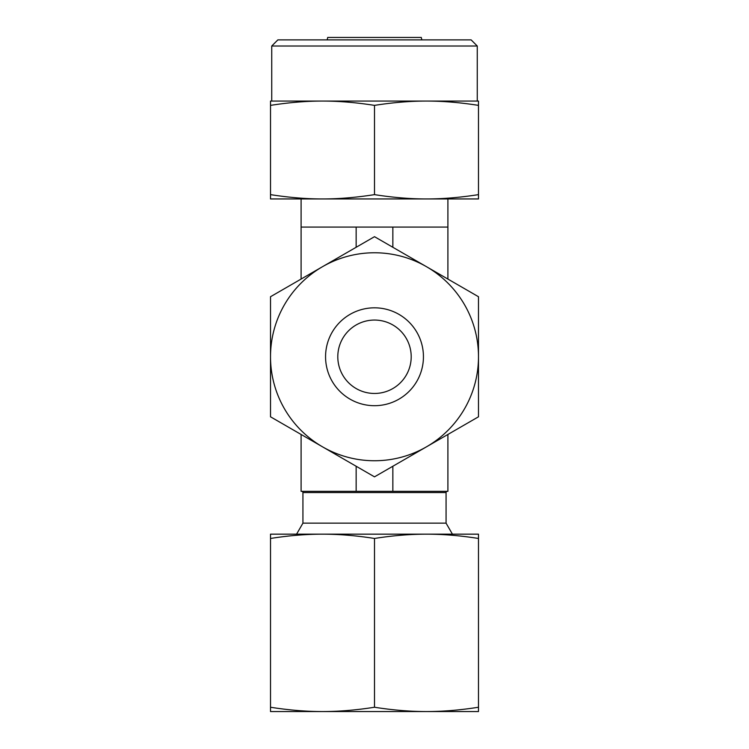 <?xml version="1.0" encoding="UTF-8"?>
<svg xmlns="http://www.w3.org/2000/svg" width="749" height="749" viewBox="0 0 749 749"><rect width="100%" height="100%" fill="white"/><g stroke="black" fill="none" stroke-linecap="round" stroke-linejoin="round"><path stroke-width="1.12" d="M421.827 39.894L421.303 37.45L327.697 37.45L327.173 39.894M374.5 194.628C355.981 197.53 338.651 198.962 322.501 198.944L478.489 198.944L478.489 194.628C459.97 197.53 442.64 198.962 426.499 198.944C410.349 198.962 393.019 197.53 374.5 194.628L374.5 105.375C393.019 102.482 410.349 101.04 426.499 101.068L478.489 101.068L478.489 194.628M374.5 105.375C355.981 102.482 338.651 101.04 322.501 101.068C306.36 101.04 289.03 102.482 270.511 105.375L270.511 101.068L426.499 101.068C442.64 101.04 459.97 102.482 478.489 105.375M301.707 491.335A1.226 1.226 0 0 1 302.933 492.561L302.933 523.148L446.067 523.148L452.424 534.159M302.933 492.561L446.067 492.561A1.226 1.226 0 0 1 447.293 491.335M477.263 46.017L471.149 39.894L277.851 39.894L271.737 46.017L477.263 46.017L477.263 101.068M374.5 393.459A36.701 36.701 0 0 1 337.799 356.758A36.701 36.701 0 0 1 374.5 320.057A36.701 36.701 0 0 1 411.201 356.758A36.701 36.701 0 0 1 374.5 393.459M270.511 198.944L322.501 198.944C306.36 198.962 289.03 197.53 270.511 194.628L270.511 198.944M270.511 105.375L270.511 194.628M447.902 198.944L447.902 227.078L301.098 227.078L301.098 279.068M301.098 434.457L301.098 491.335L447.902 491.335L447.902 434.457M447.902 227.078L447.902 279.068M392.851 466.243L392.851 491.335M392.851 227.078L392.851 247.282M356.149 227.078L356.149 247.282M356.149 466.243L356.149 491.335M374.5 307.82A48.938 48.938 0 0 1 423.438 356.758A48.938 48.938 0 0 1 374.5 405.696A48.938 48.938 0 0 1 325.562 356.758A48.938 48.938 0 0 1 374.5 307.82M374.5 460.747A103.989 103.989 0 0 1 322.501 446.816L374.5 476.841L478.489 416.8L478.489 296.726L374.5 236.684L322.501 266.7A103.989 103.989 0 0 1 478.489 356.758A103.989 103.989 0 0 1 374.5 460.747M270.511 416.8L322.501 446.816A103.989 103.989 0 0 1 270.511 356.758L270.511 416.8M270.511 296.726L270.511 356.758A103.989 103.989 0 0 1 322.501 266.7L270.511 296.726M374.5 707.243C356.384 710.108 339.044 711.541 322.501 711.55L426.499 711.55C409.956 711.541 392.616 710.108 374.5 707.243L374.5 538.465C392.616 535.601 409.956 534.168 426.499 534.159C443.034 534.168 460.373 535.601 478.489 538.465L478.489 534.159L322.501 534.159C339.044 534.168 356.384 535.601 374.5 538.465M478.489 707.243C460.373 710.108 443.034 711.541 426.499 711.55L478.489 711.55L478.489 538.465M270.511 534.159L270.511 538.465C288.627 535.601 305.966 534.168 322.501 534.159L270.511 534.159M270.511 707.243L270.511 711.55L322.501 711.55C305.966 711.541 288.627 710.108 270.511 707.243L270.511 538.465M301.098 198.944L301.098 227.078M302.933 523.148L296.576 534.159M271.737 46.017L271.737 101.068M446.067 492.561L446.067 523.148"/></g></svg>
